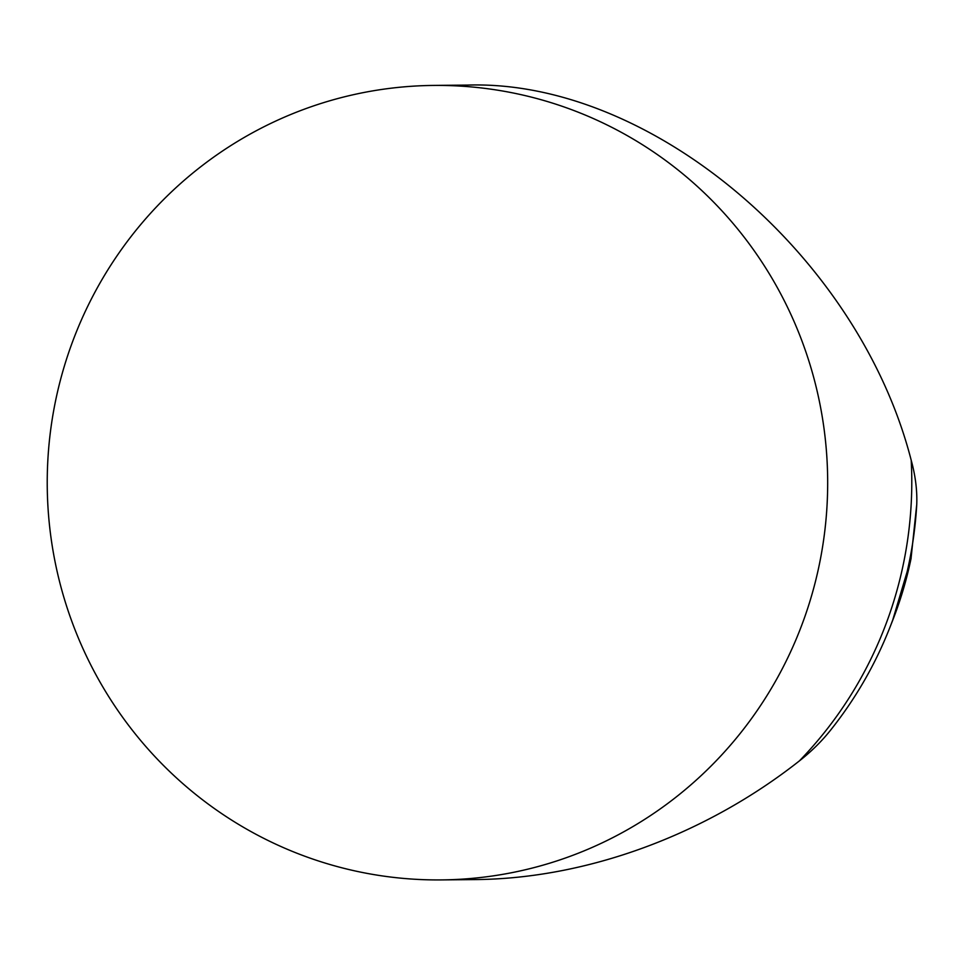 <?xml version="1.0" encoding="UTF-8"?>
<svg xmlns="http://www.w3.org/2000/svg" width="965" height="965" viewBox="0 0 965 965"><rect width="100%" height="100%" fill="white"/><g stroke="black" fill="none" stroke-linecap="round" stroke-linejoin="round"><path stroke-width="1.45" d="M441.307 879.911A397.254 390.222 -90.6 0 0 827.656 478.881A397.254 390.222 -90.6 0 0 433.599 85.427A397.254 390.222 -90.6 0 0 353.431 94.691A397.254 390.222 -90.6 0 0 48.25 453.779A397.254 390.222 -90.6 0 0 299.295 854.146A397.254 390.222 -90.6 0 0 441.307 879.911L475.214 879.573C586.129 878.717 705.174 835.147 799.382 760.915A325.688 214.423 12.2 0 0 830.045 730.819M911.105 558.265A373.636 367.014 89.4 0 1 895.122 613.957A373.636 367.014 89.4 0 1 892.492 620.833L911.008 558.783L916.75 504.393A325.881 179.599 -152.2 0 0 911.201 460.233C858.524 254.917 650.832 79.311 467.506 85.089L433.599 85.427M911.201 460.233A397.254 390.222 89.4 0 1 886.509 622.618A397.254 390.222 89.4 0 1 799.382 760.915M830.057 730.819C855.062 699.541 874.929 665.283 889.658 628.022A392.429 385.481 -90.6 0 0 892.42 620.809A392.429 385.481 -90.6 0 0 916.75 504.393M892.492 620.833L889.658 628.022"/></g></svg>
